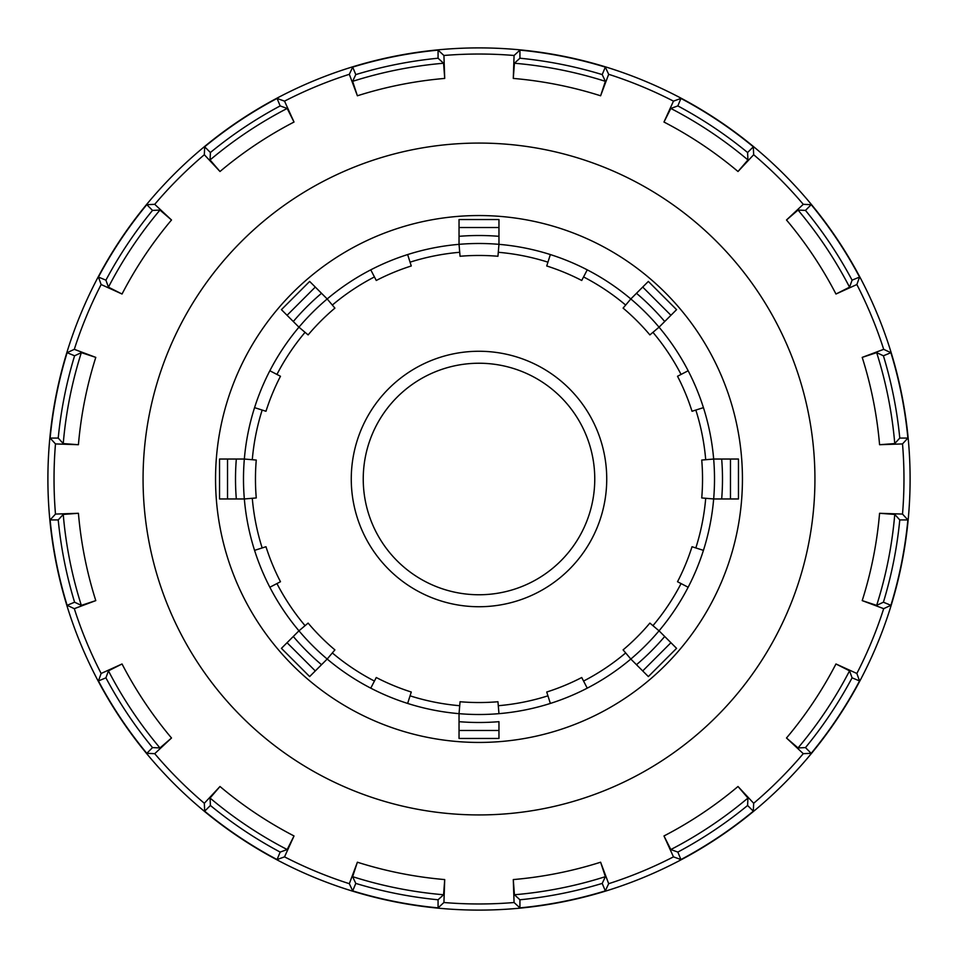 <?xml version="1.0" encoding="UTF-8"?>
<svg xmlns="http://www.w3.org/2000/svg" width="958" height="958" viewBox="0 0 958 958"><rect width="100%" height="100%" fill="white"/><g stroke="black" fill="none" stroke-linecap="round" stroke-linejoin="round"><path stroke-width="1.44" d="M443.925 902.52L444.716 879.576A402.049 402.049 0 0 1 357.382 862.212L349.335 883.695L352.688 890.892A430.825 430.825 0 0 0 438.069 907.873L443.925 902.52A424.969 424.969 0 0 0 514.075 902.52L519.931 907.873A430.825 430.825 0 0 0 605.312 890.892L608.665 883.695L600.618 862.212A402.049 402.049 0 0 1 513.284 879.576L514.075 902.52M608.665 883.695A424.969 424.969 0 0 0 673.474 856.859L680.934 859.565A430.825 430.825 0 0 0 753.323 811.198L753.671 803.271L738.007 786.494A402.049 402.049 0 0 1 663.978 835.963L673.474 856.859M753.671 803.271A424.969 424.969 0 0 0 803.271 753.671L811.198 753.323A430.825 430.825 0 0 0 859.565 680.934L856.859 673.474L835.963 663.978A402.049 402.049 0 0 1 786.494 738.007L803.271 753.671M856.859 673.474A424.969 424.969 0 0 0 883.695 608.665L890.892 605.312A430.825 430.825 0 0 0 907.873 519.931L902.52 514.075L879.576 513.284A402.049 402.049 0 0 1 862.212 600.618L883.695 608.665M902.52 514.075A424.969 424.969 0 0 0 902.52 443.925L907.873 438.069A430.825 430.825 0 0 0 890.892 352.688L883.695 349.335L862.212 357.382A402.049 402.049 0 0 1 879.576 444.716L902.52 443.925M883.695 349.335A424.969 424.969 0 0 0 856.859 284.526L859.565 277.066A430.825 430.825 0 0 0 811.198 204.677L803.271 204.329L786.494 219.993A402.049 402.049 0 0 1 835.963 294.022L856.859 284.526M803.271 204.329A424.969 424.969 0 0 0 753.671 154.729L753.323 146.802A430.825 430.825 0 0 0 680.934 98.434L673.474 101.141L663.978 122.037A402.049 402.049 0 0 1 738.007 171.506L753.671 154.729M673.474 101.141A424.969 424.969 0 0 0 608.665 74.305L605.312 67.108A430.825 430.825 0 0 0 519.931 50.127L514.075 55.48L513.284 78.424A402.049 402.049 0 0 1 600.618 95.788L608.665 74.305M514.075 55.48A424.969 424.969 0 0 0 443.925 55.48L438.069 50.127A430.825 430.825 0 0 0 352.688 67.108L349.335 74.305L357.382 95.788A402.049 402.049 0 0 1 444.716 78.424L443.925 55.48M349.335 74.305A424.969 424.969 0 0 0 284.526 101.141L277.066 98.434A430.825 430.825 0 0 0 204.677 146.802L204.329 154.729L219.993 171.506A402.049 402.049 0 0 1 294.022 122.037L284.526 101.141M204.329 154.729A424.969 424.969 0 0 0 154.729 204.329L146.802 204.677A430.825 430.825 0 0 0 98.434 277.066L101.141 284.526L122.037 294.022A402.049 402.049 0 0 1 171.506 219.993L154.729 204.329M101.141 284.526A424.969 424.969 0 0 0 74.305 349.335L67.108 352.688A430.825 430.825 0 0 0 50.127 438.069L55.48 443.925L78.424 444.716A402.049 402.049 0 0 1 95.788 357.382L74.305 349.335M55.48 443.925A424.969 424.969 0 0 0 55.48 514.075L50.127 519.931A430.825 430.825 0 0 0 67.108 605.312L74.305 608.665L95.788 600.618A402.049 402.049 0 0 1 78.424 513.284L55.48 514.075M74.305 608.665A424.969 424.969 0 0 0 101.141 673.474L98.434 680.934A430.825 430.825 0 0 0 146.802 753.323L154.729 753.671L171.506 738.007A402.049 402.049 0 0 1 122.037 663.978L101.141 673.474M154.729 753.671A424.969 424.969 0 0 0 204.329 803.271L204.677 811.198A430.825 430.825 0 0 0 277.066 859.565L284.526 856.859L294.022 835.963A402.049 402.049 0 0 1 219.993 786.494L204.329 803.271M284.526 856.859A424.969 424.969 0 0 0 349.335 883.695M479 47.9A431.1 431.1 0 0 1 852.345 694.55A431.1 431.1 0 0 1 105.655 694.55A431.1 431.1 0 0 1 479 47.9M438.069 907.873L438.069 899.778L443.578 894.76L444.716 879.576M357.382 862.212L352.628 876.666L355.789 883.408A422.765 422.765 0 0 0 438.069 899.778M443.578 894.76A417.257 417.257 0 0 1 352.628 876.666M605.312 890.892L602.211 883.408L605.372 876.666L600.618 862.212M513.284 879.576L514.422 894.76L519.931 899.778A422.765 422.765 0 0 0 602.211 883.408M519.931 899.778L519.931 907.873M277.066 859.565L280.167 852.081L287.172 849.554L294.022 835.963M219.993 786.494L210.065 798.038L210.401 805.474A422.765 422.765 0 0 0 280.167 852.081M287.172 849.554A417.257 417.257 0 0 1 210.065 798.038M753.323 811.198L747.599 805.474L747.935 798.038L738.007 786.494M663.978 835.963L670.828 849.554L677.833 852.081A422.765 422.765 0 0 0 747.599 805.474M677.833 852.081L680.934 859.565M146.802 753.323L152.526 747.599L159.962 747.935L171.506 738.007M122.037 663.978L108.446 670.828L105.919 677.833A422.765 422.765 0 0 0 152.526 747.599M159.962 747.935A417.257 417.257 0 0 1 108.446 670.828M859.565 680.934L852.081 677.833L849.554 670.828L835.963 663.978M786.494 738.007L798.038 747.935L805.474 747.599A422.765 422.765 0 0 0 852.081 677.833M805.474 747.599L811.198 753.323M67.108 605.312L74.592 602.211L81.334 605.372L95.788 600.618M78.424 513.284L63.24 514.422L58.222 519.931A422.765 422.765 0 0 0 74.592 602.211M81.334 605.372A417.257 417.257 0 0 1 63.24 514.422M907.873 519.931L899.778 519.931L894.76 514.422L879.576 513.284M862.212 600.618L876.666 605.372L883.408 602.211A422.765 422.765 0 0 0 899.778 519.931M883.408 602.211L890.892 605.312M50.127 438.069L58.222 438.069L63.24 443.578L78.424 444.716M95.788 357.382L81.334 352.628L74.592 355.789A422.765 422.765 0 0 0 58.222 438.069M63.24 443.578A417.257 417.257 0 0 1 81.334 352.628M890.892 352.688L883.408 355.789L876.666 352.628L862.212 357.382M879.576 444.716L894.76 443.578L899.778 438.069A422.765 422.765 0 0 0 883.408 355.789M899.778 438.069L907.873 438.069M98.434 277.066L105.919 280.167L108.446 287.172L122.037 294.022M171.506 219.993L159.962 210.065L152.526 210.401A422.765 422.765 0 0 0 105.919 280.167M108.446 287.172A417.257 417.257 0 0 1 159.962 210.065M811.198 204.677L805.474 210.401L798.038 210.065L786.494 219.993M835.963 294.022L849.554 287.172L852.081 280.167A422.765 422.765 0 0 0 805.474 210.401M852.081 280.167L859.565 277.066M204.677 146.802L210.401 152.526L210.065 159.962L219.993 171.506M294.022 122.037L287.172 108.446L280.167 105.919A422.765 422.765 0 0 0 210.401 152.526M210.065 159.962A417.257 417.257 0 0 1 287.172 108.446M352.688 67.108L355.789 74.592L352.628 81.334L357.382 95.788M444.716 78.424L443.578 63.24L438.069 58.222A422.765 422.765 0 0 0 355.789 74.592M438.069 58.222L438.069 50.127M738.007 171.506L747.935 159.962L747.599 152.526A422.765 422.765 0 0 0 677.833 105.919L680.934 98.434M747.599 152.526L753.323 146.802M677.833 105.919L670.828 108.446L663.978 122.037M600.618 95.788L605.372 81.334L602.211 74.592A422.765 422.765 0 0 0 519.931 58.222L514.422 63.24L513.284 78.424M519.931 58.222L519.931 50.127M514.422 63.24A417.257 417.257 0 0 1 605.372 81.334M355.789 883.408L352.688 890.892M210.401 805.474L204.677 811.198M105.919 677.833L98.434 680.934M58.222 519.931L50.127 519.931M74.592 355.789L67.108 352.688M152.526 210.401L146.802 204.677M280.167 105.919L277.066 98.434M602.211 74.592L605.312 67.108M609.971 250.409A263.45 263.45 0 0 1 611.467 706.717A263.45 263.45 0 0 1 215.55 479.862A263.45 263.45 0 0 1 609.971 250.409M352.628 81.334A417.257 417.257 0 0 1 443.578 63.24M670.828 108.446A417.257 417.257 0 0 1 747.935 159.962M798.038 210.065A417.257 417.257 0 0 1 849.554 287.172M876.666 352.628A417.257 417.257 0 0 1 894.76 443.578M894.76 514.422A417.257 417.257 0 0 1 876.666 605.372M849.554 670.828A417.257 417.257 0 0 1 798.038 747.935M747.935 798.038A417.257 417.257 0 0 1 670.828 849.554M605.372 876.666A417.257 417.257 0 0 1 514.422 894.76M410.06 695.831L407.641 703.435A235.512 235.512 0 0 1 370.758 688.155L376.266 677.522A223.537 223.537 0 0 0 411.269 692.023L410.06 695.831A227.525 227.525 0 0 0 459.72 705.711L460.056 701.735A223.537 223.537 0 0 0 497.944 701.735L498.962 713.662A235.512 235.512 0 0 0 550.359 703.435L546.731 692.023A223.537 223.537 0 0 0 581.734 677.522L587.242 688.155A235.512 235.512 0 0 1 459.038 713.662L459.72 705.711M332.33 652.937L327.181 659.044A235.512 235.512 0 0 1 298.956 630.819L308.117 623.095A223.537 223.537 0 0 0 334.905 649.883L332.33 652.937A227.525 227.525 0 0 0 374.434 681.066M276.934 583.566L269.845 587.242A235.512 235.512 0 0 1 254.565 550.359L265.977 546.731A223.537 223.537 0 0 0 280.478 581.734L276.934 583.566A227.525 227.525 0 0 0 305.063 625.67M252.289 498.28L244.338 498.962A235.512 235.512 0 0 1 244.338 459.038L256.265 460.056A223.537 223.537 0 0 0 256.265 497.944L252.289 498.28A227.525 227.525 0 0 0 262.169 547.94M262.169 410.06L254.565 407.641A235.512 235.512 0 0 1 269.845 370.758L280.478 376.266A223.537 223.537 0 0 0 265.977 411.269L262.169 410.06A227.525 227.525 0 0 0 252.289 459.72M305.063 332.33L298.956 327.181A235.512 235.512 0 0 1 327.181 298.956L334.905 308.117A223.537 223.537 0 0 0 308.117 334.905L305.063 332.33A227.525 227.525 0 0 0 276.934 374.434M374.434 276.934L370.758 269.845A235.512 235.512 0 0 1 407.641 254.565L411.269 265.977A223.537 223.537 0 0 0 376.266 280.478L374.434 276.934A227.525 227.525 0 0 0 332.33 305.063M459.72 252.289L459.038 244.338A235.512 235.512 0 0 1 498.962 244.338L497.944 256.265A223.537 223.537 0 0 0 460.056 256.265L459.72 252.289A227.525 227.525 0 0 0 410.06 262.169M547.94 262.169L550.359 254.565A235.512 235.512 0 0 1 587.242 269.845L581.734 280.478A223.537 223.537 0 0 0 546.731 265.977L547.94 262.169A227.525 227.525 0 0 0 498.28 252.289M625.67 305.063L630.819 298.956A235.512 235.512 0 0 1 659.044 327.181L649.883 334.905A223.537 223.537 0 0 0 623.095 308.117L625.67 305.063A227.525 227.525 0 0 0 583.566 276.934M681.066 374.434L688.155 370.758A235.512 235.512 0 0 1 703.435 407.641L692.023 411.269A223.537 223.537 0 0 0 677.522 376.266L681.066 374.434A227.525 227.525 0 0 0 652.937 332.33M705.711 459.72L713.662 459.038A235.512 235.512 0 0 1 713.662 498.962L701.735 497.944A223.537 223.537 0 0 0 701.735 460.056L705.711 459.72A227.525 227.525 0 0 0 695.831 410.06M695.831 547.94L703.435 550.359A235.512 235.512 0 0 1 688.155 587.242L677.522 581.734A223.537 223.537 0 0 0 692.023 546.731L695.831 547.94A227.525 227.525 0 0 0 705.711 498.28M652.937 625.67L659.044 630.819A235.512 235.512 0 0 1 630.819 659.044L623.095 649.883A223.537 223.537 0 0 0 649.883 623.095L652.937 625.67A227.525 227.525 0 0 0 681.066 583.566M587.242 688.155A235.512 235.512 0 0 0 630.819 659.044L648.35 676.576L676.576 648.35L659.044 630.819A235.512 235.512 0 0 0 688.155 587.242A235.512 235.512 0 0 1 659.044 630.819L664.708 636.483A243.488 243.488 0 0 1 636.483 664.708L630.819 659.044A235.512 235.512 0 0 1 587.242 688.155M703.435 550.359A235.512 235.512 0 0 0 713.662 498.962L738.462 498.962L738.462 459.038L713.662 459.038A235.512 235.512 0 0 0 703.435 407.641A235.512 235.512 0 0 1 713.662 459.038L721.673 459.038A243.488 243.488 0 0 1 721.673 498.962L713.662 498.962A235.512 235.512 0 0 1 703.435 550.359M688.155 370.758A235.512 235.512 0 0 0 659.044 327.181L676.576 309.65L648.35 281.424L630.819 298.956A235.512 235.512 0 0 0 587.242 269.845A235.512 235.512 0 0 1 630.819 298.956L636.483 293.292A243.488 243.488 0 0 1 664.708 321.517L659.044 327.181A235.512 235.512 0 0 1 688.155 370.758M550.359 254.565A235.512 235.512 0 0 0 498.962 244.338L498.962 219.538L459.038 219.538L459.038 244.338A235.512 235.512 0 0 0 407.641 254.565A235.512 235.512 0 0 1 459.038 244.338L459.038 236.327A243.488 243.488 0 0 1 498.962 236.327L498.962 244.338A235.512 235.512 0 0 1 550.359 254.565M370.758 269.845A235.512 235.512 0 0 0 327.181 298.956L309.65 281.424L281.424 309.65L298.956 327.181A235.512 235.512 0 0 0 269.845 370.758A235.512 235.512 0 0 1 298.956 327.181L293.292 321.517A243.488 243.488 0 0 1 321.517 293.292L327.181 298.956A235.512 235.512 0 0 1 370.758 269.845M254.565 407.641A235.512 235.512 0 0 0 244.338 459.038L219.538 459.038L219.538 498.962L244.338 498.962A235.512 235.512 0 0 0 254.565 550.359A235.512 235.512 0 0 1 244.338 498.962L236.327 498.962A243.488 243.488 0 0 1 236.327 459.038L244.338 459.038A235.512 235.512 0 0 1 254.565 407.641M269.845 587.242A235.512 235.512 0 0 0 298.956 630.819L281.424 648.35L309.65 676.576L327.181 659.044A235.512 235.512 0 0 0 370.758 688.155A235.512 235.512 0 0 1 327.181 659.044L321.517 664.708A243.488 243.488 0 0 1 293.292 636.483L298.956 630.819A235.512 235.512 0 0 1 269.845 587.242M407.641 703.435A235.512 235.512 0 0 0 459.038 713.662L459.038 738.462L498.962 738.462L498.962 721.673A243.488 243.488 0 0 1 459.038 721.673L459.038 713.662A235.512 235.512 0 0 1 407.641 703.435M479 351.263A127.737 127.737 0 0 0 368.375 542.863A127.737 127.737 0 0 0 589.625 542.863A127.737 127.737 0 0 0 479 351.263M479 363.238A115.762 115.762 0 0 0 378.745 536.875A115.762 115.762 0 0 0 579.255 536.875A115.762 115.762 0 0 0 479 363.238M479 143.077A335.923 335.923 0 0 0 144.215 451.278A335.923 335.923 0 0 0 460.511 814.42A335.923 335.923 0 0 0 814.803 488.257A335.923 335.923 0 0 0 479 143.077M547.94 695.831A227.525 227.525 0 0 1 498.28 705.711M625.67 652.937A227.525 227.525 0 0 1 583.566 681.066M227.525 498.962L227.525 459.038M287.065 315.29L315.29 287.065M459.038 227.525L498.962 227.525M642.71 287.065L670.935 315.29M730.475 459.038L730.475 498.962M670.935 642.71L642.71 670.935M498.962 730.475L459.038 730.475M315.29 670.935L287.065 642.71"/></g></svg>
